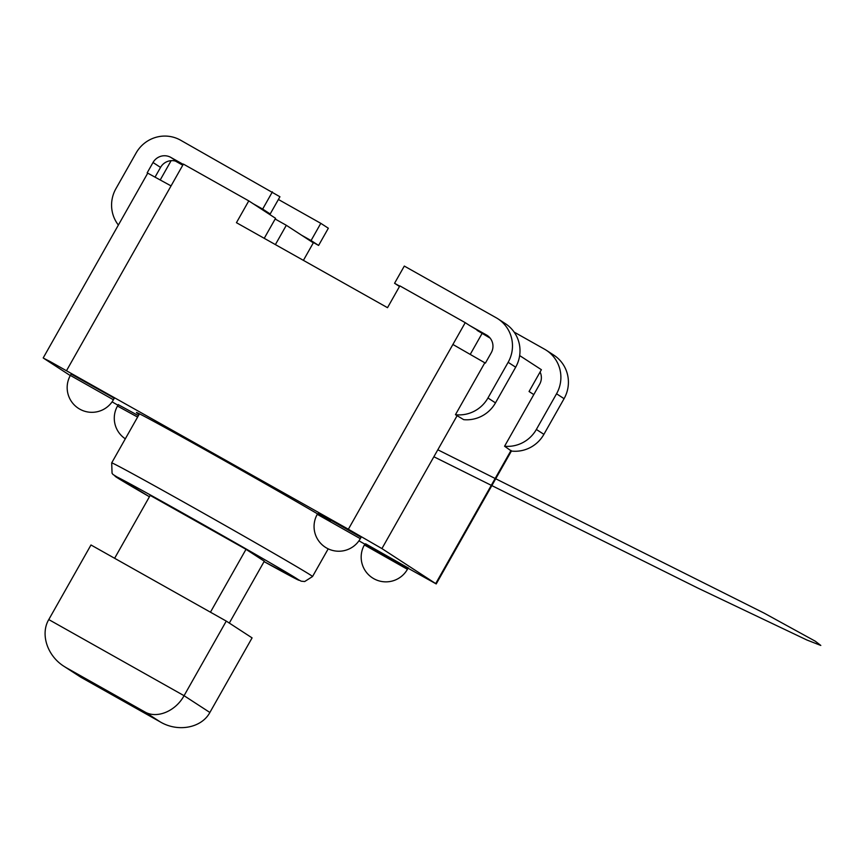 <?xml version="1.0" encoding="UTF-8"?>
<svg xmlns="http://www.w3.org/2000/svg" width="864" height="864" viewBox="0 0 864 864"><rect width="100%" height="100%" fill="white"/><g stroke="black" fill="none" stroke-linecap="round" stroke-linejoin="round"><path stroke-width="1.3" d="M81.173 677.419L66.107 667.624L145.022 712.022L160.088 721.807L80.881 677.257L64.033 666.349C47.239 655.808 40.144 634.068 48.773 619.574L90.979 544.979L226.271 621.097L184.064 695.693L48.773 619.574M160.088 721.807L160.51 722.056C178.222 732.434 201.647 727.888 209.876 712.476L184.064 695.693C175.64 711.169 157.032 718.945 145.022 712.022M66.107 667.624L64.033 666.349M226.271 621.097L252.083 637.88L209.876 712.476M210.449 612.187L246.013 549.32L150.185 495.407L114.62 558.284M246.013 549.32L264.298 561.211L229.306 623.074M118.26 404.687L138.413 415.66M318.46 513.173L361.098 537.289M71.15 374.047L111.661 396.727L114.221 398.336L113.411 399.773L70.373 375.419A24.721 24.721 0 0 0 79.715 409.115A24.721 24.721 0 0 0 113.411 399.773M365.58 543.802L408.197 567.94M117.958 405.216L112.093 401.857M70.276 375.581L43.708 358.312L49.842 361.4L348.365 529.232L381.92 548.586L436.223 583.934L358.938 540.832M139.115 414.407A118.681 1.447 29.5 0 1 138.24 413.845A118.681 1.447 29.5 0 1 136.415 412.495A118.681 1.447 29.5 0 1 214.564 455.09A118.681 1.447 29.5 0 1 330.426 521.446M514.156 332.1L544.601 349.229A32.962 32.335 123 0 1 546.329 350.276L553.867 355.18A32.962 32.335 -57 0 1 564.073 398.671L543.899 434.344A32.962 32.335 -57 0 1 511.402 451.051L504.576 446.234L533.79 394.589L529.06 391.511L541.393 369.706L519.664 355.579M303.404 260.366L313.319 242.849L301.482 235.148L311.072 240.548L320.803 223.333L278.392 199.465M66.517 370.667L171.05 185.9L147.172 172.843L153.014 162.508L160.542 167.411A13.187 12.938 123 0 1 178.308 162.27L182.941 164.884M264.233 238.324L275.562 218.3L260.604 208.58L270.194 213.97L279.936 196.754L180.522 140.162A32.962 32.335 123 0 0 136.102 153.004L115.916 188.676A32.962 32.335 123 0 0 118.379 225.05L147.733 173.156M508.14 362.308L515.668 367.2A32.962 32.335 123 0 0 505.451 323.708L497.923 318.805A32.962 32.335 -57 0 1 508.14 362.308L487.955 397.98A32.962 32.335 123 0 1 455.458 414.688L484.812 362.794L452.898 344.466L465.232 322.661L399.848 285.876L387.515 307.681L236.444 222.685L248.778 200.88L183.384 164.095L171.05 185.9M160.261 179.874L171.126 160.672M455.458 414.688L463.698 419.656A32.962 32.335 123 0 0 495.482 402.872L515.668 367.2M489.456 337.327L469.541 325.458L486.454 334.973A13.187 12.938 123 0 1 491.227 352.793L485.384 363.118L484.812 362.794M183.222 164.376L170.78 157.378A13.187 12.938 -57 0 0 153.014 162.508M155.099 177.023L160.542 167.411M260.604 208.58L248.778 200.88M272.398 191.851L262.667 209.066L270.194 213.97M262.667 209.066L253.076 203.677M320.803 223.333L328.342 228.226L318.6 245.441L309.02 240.052M318.6 245.441L311.072 240.548M275.152 219.013L286.319 225.288L275.389 244.598M301.482 235.148L286.319 225.288M182.758 165.208L175.446 161.093M497.923 318.805A32.962 32.335 -57 0 0 496.184 317.758L404.309 266.069L394.567 283.273L399.686 286.157M394.567 283.273L399.503 286.481M490.19 338.17L477.068 330.35M533.79 394.589L539.633 384.264A13.187 12.938 -57 0 0 540.086 372.028M546.329 350.276A32.962 32.335 123 0 1 556.546 393.779L536.36 429.451A32.962 32.335 123 0 1 504.576 446.234M470.275 354.326L482.015 333.569M469.541 325.458L465.232 322.661M310.759 575.197A115.387 1.415 -150.5 0 0 203.008 512.935A115.387 1.415 -150.5 0 0 111.694 462.888L112.061 473.256L113.044 474.52L149.429 496.757A105.494 1.285 29.5 0 1 160.11 500.375A105.494 1.285 29.5 0 1 297.432 579.053A105.494 1.285 29.5 0 1 264.071 561.622L301.201 581.191L304.69 581.526L312.541 576.526A115.387 1.415 -150.5 0 0 310.759 575.197M137.603 417.085L117.482 406.058A24.721 24.721 0 0 0 125.312 438.815M360.31 538.672L317.272 514.328A24.721 24.721 0 0 0 326.614 548.024A24.721 24.721 0 0 0 360.31 538.672L361.152 537.181M407.43 569.311L364.381 544.957A24.721 24.721 0 0 0 373.734 578.653A24.721 24.721 0 0 0 407.43 569.311L408.272 567.81M511.034 450.425L435.715 583.556M452.898 344.466L348.365 529.232M381.92 548.586L457.24 415.454M170.78 157.378L178.308 162.27M486.454 334.973L487.814 335.858M487.955 397.98L495.482 402.872M564.073 398.671L556.546 393.779M543.899 434.344L536.36 429.451M160.51 722.056L80.881 677.257M139.45 413.824L111.694 462.888M328.201 548.845L312.541 576.526M118.325 404.579L117.482 406.058M71.226 373.918L70.373 375.419M511.402 451.04L436.223 583.934M118.379 225.04L43.2 357.934M437.821 449.788L764.1 613.105L815.26 641.185L820.8 645.44L806.879 639.997L697.842 588.071L433.879 456.764"/></g></svg>
